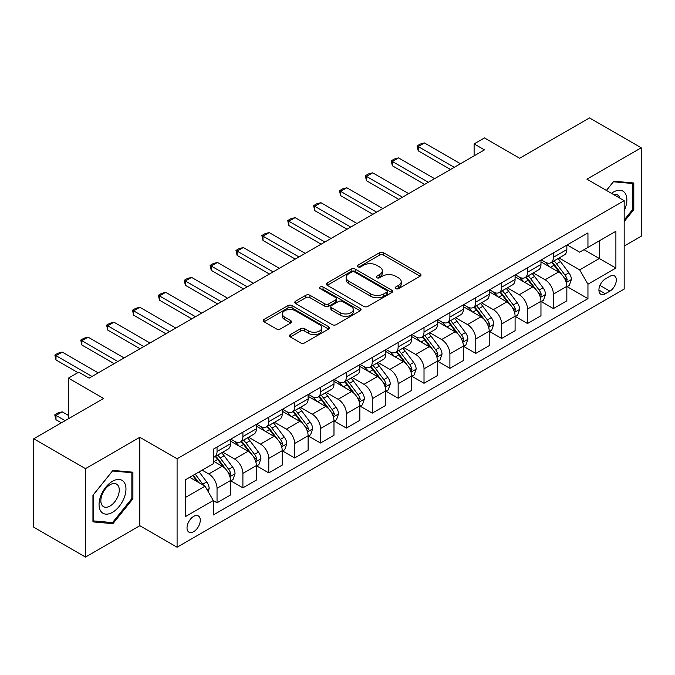 <?xml version="1.0" encoding="UTF-8"?>
<svg xmlns="http://www.w3.org/2000/svg" width="675" height="675" viewBox="0 0 675 675"><rect width="100%" height="100%" fill="white"/><g stroke="black" fill="none" stroke-linecap="round" stroke-linejoin="round"><path stroke-width="1.01" d="M395.719 288.655A2.008 1.164 0 0 0 398.562 288.655L420.154 276.193A2.877 1.662 0 0 0 420.998 275.02A2.877 1.662 0 0 0 420.154 273.848L383.586 252.737A2.877 1.662 0 0 0 379.519 252.737L357.927 265.199A2.008 1.164 0 0 0 357.345 266.017A2.008 1.164 0 0 0 357.927 266.844A2.008 1.164 0 0 0 360.779 266.844L363.572 265.224A9.197 5.307 0 0 1 376.574 265.224L379.62 266.988A9.197 5.307 0 0 1 382.312 270.743A9.197 5.307 0 0 1 379.62 274.497L376.827 276.109A2.008 1.164 0 0 0 376.237 276.927A2.008 1.164 0 0 0 376.827 277.746A2.008 1.164 0 0 0 379.671 277.746L382.463 276.134A9.197 5.307 0 0 1 395.466 276.134L398.512 277.898A9.197 5.307 0 0 1 401.212 281.652A9.197 5.307 0 0 1 398.512 285.407L395.719 287.018A2.008 1.164 0 0 0 395.128 287.837A2.008 1.164 0 0 0 395.719 288.655L395.719 287.018M193.649 531.689A9.366 5.408 120 0 0 199.766 523.437A9.366 5.408 120 0 0 198.332 515.928A9.366 5.408 120 0 0 193.649 516.392A9.366 5.408 120 0 0 187.523 524.652A9.366 5.408 120 0 0 188.966 532.153A9.366 5.408 120 0 0 193.649 531.689M290.326 334.606A2.877 1.662 0 0 0 289.482 335.779A2.877 1.662 0 0 0 290.326 336.952L300.586 342.883A2.877 1.662 0 0 0 304.653 342.883L328.624 329.037A2.877 1.662 0 0 0 329.468 327.864A2.877 1.662 0 0 0 328.624 326.692L292.056 305.581A2.877 1.662 0 0 0 287.989 305.581L264.018 319.418A2.877 1.662 0 0 0 263.174 320.591A2.877 1.662 0 0 0 264.018 321.764L276.413 328.919A2.877 1.662 0 0 0 280.471 328.919L290.731 322.996A2.877 1.662 0 0 0 291.575 321.823A2.877 1.662 0 0 0 290.731 320.65L284.588 317.107A7.687 4.438 0 0 1 282.336 313.968A7.687 4.438 0 0 1 287.077 309.867A7.687 4.438 0 0 1 295.456 310.829L319.537 324.726A7.687 4.438 0 0 1 321.781 327.864A7.687 4.438 0 0 1 317.039 331.965A7.687 4.438 0 0 1 308.661 331.003L304.653 328.683A2.877 1.662 0 0 0 300.586 328.683L290.326 334.606L290.326 336.952M624.173 246.08L641.25 236.225L641.25 147.791L589.503 117.914L519.649 158.245L484.456 137.928L474.112 143.91L484.456 149.884L89.117 378.127L78.772 372.153L68.42 378.127L68.42 418.762M85.497 468.653L85.497 557.086L139.826 525.715L139.826 437.282L85.497 468.653L33.75 438.775L103.604 398.444L68.42 378.127M139.826 437.282L177.086 458.798L624.173 200.669L624.173 289.102L177.086 547.222L177.086 458.798M641.25 147.791L586.913 179.162L624.173 200.669M363.774 306.399A2.877 1.662 0 0 0 367.833 306.399L391.812 292.562A2.877 1.662 0 0 0 392.648 291.389A2.877 1.662 0 0 0 391.812 290.216L355.236 269.097A2.877 1.662 0 0 0 351.177 269.097L327.206 282.943A2.877 1.662 0 0 0 326.363 284.116A2.877 1.662 0 0 0 327.206 285.289L363.774 306.399M320.996 289.094A2.008 1.164 0 0 1 323.038 289.373L323.038 286.985L360.214 308.45A2.877 1.662 0 0 1 361.058 309.623A2.877 1.662 0 0 1 360.214 310.795L336.243 324.641A2.877 1.662 0 0 1 332.176 324.641L295.608 303.522L295.608 301.177A2.877 1.662 0 0 0 294.764 302.349A2.877 1.662 0 0 0 295.608 303.522M295.608 301.177L305.868 295.253A2.877 1.662 0 0 1 309.935 295.253L324.768 303.817A2.877 1.662 0 0 0 328.826 303.817L335.635 299.886A2.877 1.662 0 0 0 336.479 298.713A2.877 1.662 0 0 0 335.635 297.54L320.195 288.63A2.008 1.164 0 0 1 319.604 287.812A2.008 1.164 0 0 1 320.844 286.732A2.008 1.164 0 0 1 323.038 286.985M85.497 557.086L33.75 527.209L33.75 438.775M609.888 276.32L605.34 278.944A9.07 5.24 120 0 0 599.408 286.942A9.07 5.24 120 0 0 600.801 294.216A9.07 5.24 120 0 0 605.34 293.76L609.888 291.136A9.07 5.24 120 0 0 615.819 283.137A9.07 5.24 120 0 0 614.427 275.864A9.07 5.24 120 0 0 609.888 276.32M567.152 244.949L579.673 252.18L587.95 247.396L587.95 232.934L213.308 449.229L213.308 463.691L185.363 479.824L185.363 516.637L213.308 500.504L213.308 514.958L587.95 298.662L587.95 284.2L579.673 269.865L559.094 257.977M587.95 247.396L615.895 231.263L615.895 268.068L587.95 284.2M139.826 525.715L177.086 547.222M474.112 143.91L474.112 155.857M584.018 249.666L599.333 258.508L599.333 240.823L615.895 231.263M579.673 269.865L599.333 258.508L615.895 268.068M185.363 497.509L205.031 486.16L189.709 477.318M213.308 500.622L217.038 502.774L217.038 488.312A11.711 6.758 -120 0 0 208.752 473.968L202.129 470.146M217.038 502.774L230.487 495.003L230.487 480.541A11.711 6.758 -120 0 0 222.21 466.206L213.308 461.067M230.799 480.845L242.907 487.831L242.907 473.377A11.711 6.758 -120 0 0 234.63 459.034L222.742 452.174M242.907 487.831L256.365 480.068L256.365 465.607A11.711 6.758 -120 0 0 248.079 451.263L230.487 441.104M256.669 465.902L268.785 472.897L268.785 458.435A11.711 6.758 -120 0 0 260.499 444.099L248.611 437.231M268.785 472.897L282.234 465.126L282.234 450.672A11.711 6.758 -120 0 0 273.957 436.328L256.365 426.17M282.547 450.968L294.654 457.962L294.654 443.5A11.711 6.758 -120 0 0 286.377 429.157L274.489 422.297M294.654 457.962L308.112 450.191L308.112 435.729A11.711 6.758 -120 0 0 299.827 421.394L282.234 411.235M308.416 436.033L320.524 443.019L320.524 428.558A11.711 6.758 -120 0 0 312.247 414.222L300.358 407.354M320.524 443.019L333.982 435.257L333.982 420.795A11.711 6.758 -120 0 0 325.704 406.451L308.112 396.293M334.294 421.09L346.402 428.085L346.402 413.623A11.711 6.758 -120 0 0 338.124 399.279L326.236 392.42M346.402 428.085L359.851 420.314L359.851 405.852A11.711 6.758 -120 0 0 351.574 391.517L333.982 381.358M360.163 406.156L372.271 413.142L372.271 398.689A11.711 6.758 -120 0 0 363.994 384.345L352.105 377.485M372.271 413.142L385.729 405.38L385.729 390.918A11.711 6.758 -120 0 0 377.452 376.574L359.851 366.415M386.041 391.213L398.149 398.208L398.149 383.746A11.711 6.758 -120 0 0 389.863 369.411L377.983 362.543M398.149 398.208L411.598 390.437L411.598 375.983A11.711 6.758 -120 0 0 403.321 361.64L385.729 351.481M411.91 376.279L424.018 383.273L424.018 368.812A11.711 6.758 -120 0 0 415.741 354.468L403.852 347.608M424.018 383.273L437.476 375.502L437.476 361.041A11.711 6.758 -120 0 0 429.19 346.705L411.598 336.547M437.788 361.344L449.896 368.331L449.896 353.869A11.711 6.758 -120 0 0 441.61 339.533L429.722 332.665M449.896 368.331L463.345 360.568L463.345 346.106A11.711 6.758 -120 0 0 455.068 331.762L437.476 321.604M463.657 346.402L475.765 353.396L475.765 338.934A11.711 6.758 -120 0 0 467.488 324.591L455.6 317.731M475.765 353.396L489.223 345.625L489.223 331.163A11.711 6.758 -120 0 0 480.938 316.828L463.345 306.669M489.527 331.467L501.635 338.453L501.635 324A11.711 6.758 -120 0 0 493.358 309.656L481.469 302.797M501.635 338.453L515.092 330.691L515.092 316.229A11.711 6.758 -120 0 0 506.815 301.885L489.223 291.735M515.405 316.524L527.513 323.519L527.513 309.057A11.711 6.758 -120 0 0 519.235 294.722L507.347 287.854M527.513 323.519L540.962 315.748L540.962 301.295A11.711 6.758 -120 0 0 532.685 286.951L515.092 276.792M541.274 301.59L553.382 308.585L553.382 294.123A11.711 6.758 -120 0 0 545.105 279.779L533.216 272.919M553.382 308.585L566.84 300.814L566.84 286.352A11.711 6.758 -120 0 0 558.562 272.017L540.962 261.858M541.274 259.883L545.105 262.094A11.711 6.758 -120 0 0 550.96 262.676A11.711 6.758 -120 0 0 553.382 257.318L553.382 252.889M515.405 274.818L519.235 277.028A11.711 6.758 -120 0 0 525.091 277.611A11.711 6.758 -120 0 0 527.513 272.253L527.513 267.832M489.527 289.761L493.358 291.971A11.711 6.758 -120 0 0 499.213 292.553A11.711 6.758 -120 0 0 501.635 287.187L501.635 282.766M463.657 304.695L467.488 306.906A11.711 6.758 -120 0 0 473.344 307.488A11.711 6.758 -120 0 0 475.765 302.13L475.765 297.709M437.78 319.638L441.61 321.848A11.711 6.758 -120 0 0 447.466 322.422A11.711 6.758 -120 0 0 449.896 317.064L449.896 312.643M411.91 334.572L415.741 336.783A11.711 6.758 -120 0 0 421.597 337.365A11.711 6.758 -120 0 0 424.018 331.999L424.018 327.577M386.041 349.507L389.863 351.717A11.711 6.758 -120 0 0 395.719 352.299A11.711 6.758 -120 0 0 398.149 346.942L398.149 342.52M360.163 364.449L363.994 366.66A11.711 6.758 -120 0 0 369.849 367.242A11.711 6.758 -120 0 0 372.271 361.876L372.271 357.455M334.294 379.384L338.124 381.594A11.711 6.758 -120 0 0 343.972 382.177A11.711 6.758 -120 0 0 346.402 376.819L346.402 372.398M308.416 394.327L312.247 396.537A11.711 6.758 -120 0 0 318.102 397.111A11.711 6.758 -120 0 0 320.524 391.753L320.524 387.332M282.547 409.261L286.377 411.472A11.711 6.758 -120 0 0 292.233 412.054A11.711 6.758 -120 0 0 294.654 406.688L294.654 402.266M256.669 424.195L260.499 426.406A11.711 6.758 -120 0 0 266.355 426.988A11.711 6.758 -120 0 0 268.785 421.63L268.785 417.209M230.799 439.138L234.63 441.349A11.711 6.758 -120 0 0 240.486 441.923A11.711 6.758 -120 0 0 242.907 436.565L242.907 432.143M567.152 286.656L587.95 298.662M550.96 262.676L564.418 254.905A11.711 6.758 -120 0 0 566.84 249.547L566.84 245.126M525.091 277.611L538.54 269.848A11.711 6.758 -120 0 0 540.962 264.482L540.962 260.061M499.213 292.553L512.671 284.782A11.711 6.758 -120 0 0 515.092 279.425L515.092 275.003M473.344 307.488L486.793 299.717A11.711 6.758 -120 0 0 489.223 294.359L489.223 289.938M447.466 322.422L460.924 314.66A11.711 6.758 -120 0 0 463.345 309.293L463.345 304.872M421.597 337.365L435.046 329.594A11.711 6.758 -120 0 0 437.476 324.236L437.476 319.815M395.719 352.299L409.177 344.537A11.711 6.758 -120 0 0 411.598 339.171L411.598 334.749M369.849 367.242L383.299 359.471A11.711 6.758 -120 0 0 385.729 354.113L385.729 349.692M343.972 382.177L357.429 374.406A11.711 6.758 -120 0 0 359.851 369.048L359.851 364.627M318.102 397.111L331.56 389.348A11.711 6.758 -120 0 0 333.982 383.982L333.982 379.561M292.233 412.054L305.682 404.283A11.711 6.758 -120 0 0 308.112 398.925L308.112 394.504M266.355 426.988L279.813 419.217A11.711 6.758 -120 0 0 282.234 413.859L282.234 409.438M240.486 441.923L253.935 434.16A11.711 6.758 -120 0 0 256.365 428.802L256.365 424.381M213.308 457.338A11.711 6.758 -120 0 0 214.608 456.865L228.066 449.094A11.711 6.758 -120 0 0 230.487 443.737L230.487 439.315M214.608 456.865A11.711 6.758 -120 0 0 217.038 451.507L217.038 447.086M205.031 486.16L213.308 500.504M624.173 221.602L633.8 209.621L633.8 182.993L613.828 181.212L606.42 190.418M92.947 521.885L112.919 523.665L132.899 498.817L132.899 472.188L112.919 470.399L92.947 495.248L92.947 521.885M632.762 209.031L633.8 209.621M131.861 498.218L132.899 498.817M110.81 522.45L112.919 523.665M396.529 288.942L398.512 287.795A9.197 5.307 0 0 0 401.212 284.04L401.212 281.652M382.312 270.743L382.312 273.13A9.197 5.307 0 0 1 379.62 276.885L377.629 278.032M420.112 276.218L383.586 255.125A2.877 1.662 0 0 0 379.519 255.125L358.737 267.123M391.77 292.579L355.236 271.485A2.877 1.662 0 0 0 351.177 271.485L327.24 285.306M386.733 292.207A2.008 1.164 0 0 0 387.323 291.389A2.008 1.164 0 0 0 386.733 290.562L354.628 272.033A2.008 1.164 0 0 0 351.785 272.033L348.84 273.729A9.197 5.307 0 0 0 346.148 277.484A9.197 5.307 0 0 0 348.84 281.239L370.786 293.903A9.197 5.307 0 0 0 383.788 293.903L386.733 292.207L386.733 294.595A2.008 1.164 0 0 0 387.323 293.777L387.323 291.389M346.148 277.484L346.148 279.872A9.197 5.307 0 0 0 348.84 283.627L348.84 281.239M386.733 294.595L383.788 296.3A9.197 5.307 0 0 1 370.786 296.3L348.84 283.627M295.65 303.548L305.868 297.65L305.868 295.253M336.479 298.713L336.479 301.109A2.877 1.662 0 0 1 335.635 302.282L328.826 306.205A2.877 1.662 0 0 1 324.768 306.205L309.935 297.65A2.877 1.662 0 0 0 305.868 297.65M323.038 289.373L360.18 310.821M340.158 312.702A7.687 4.438 0 0 0 348.528 313.664A7.687 4.438 0 0 0 353.278 309.563A7.687 4.438 0 0 0 351.025 306.425L342.537 301.531A2.877 1.662 0 0 0 338.479 301.531L331.67 305.463A2.877 1.662 0 0 0 330.834 306.636A2.877 1.662 0 0 0 331.67 307.808L340.158 312.702L340.158 315.098A7.687 4.438 0 0 0 348.528 316.06A7.687 4.438 0 0 0 353.278 311.96L353.278 309.563M330.834 306.636L330.834 309.023A2.877 1.662 0 0 0 331.67 310.196L331.67 307.808M340.158 315.098L331.67 310.196M321.781 327.864L321.781 330.252A7.687 4.438 0 0 1 317.039 334.353A7.687 4.438 0 0 1 308.661 333.391L304.653 331.079A2.877 1.662 0 0 0 300.586 331.079L290.368 336.977M282.336 313.968L282.336 316.356A7.687 4.438 0 0 0 284.588 319.494L284.588 317.107M290.697 323.021L284.588 319.494M328.59 329.062L292.056 307.969A2.877 1.662 0 0 0 287.989 307.969L264.052 321.789M566.84 286.833L569.32 285.398L571.388 279.425A7.754 4.48 -120 0 0 568.915 272.818L560.461 261.529A22.393 12.926 -120 0 0 558.014 258.601M549.602 266.844A22.393 12.926 -120 0 0 545.02 262.043M566.131 282.082L567.202 279.754A7.754 4.48 -120 0 0 564.983 275.088L556.529 263.798A22.393 12.926 -120 0 0 554.082 260.871M551.998 262.077A18.588 10.732 60 0 1 555.053 265.545L562.208 275.096M551.602 262.305A22.393 12.926 60 0 1 554.04 265.233L559.668 272.734M454.241 167.332L418.222 146.534L418.222 150.837L417.082 145.876L420.188 144.087L424.432 142.948L460.451 163.747M450.512 169.484L418.222 150.837M424.432 142.948L418.222 146.534L417.082 145.876M540.962 301.767L543.451 300.333L545.518 294.359A7.754 4.48 -120 0 0 543.046 287.752L534.583 276.463A22.393 12.926 -120 0 0 532.145 273.535M523.733 281.779A22.393 12.926 -120 0 0 519.151 276.986M540.262 297.017L541.333 294.688A7.754 4.48 -120 0 0 539.114 290.022L530.651 278.733A22.393 12.926 -120 0 0 528.213 275.805M526.129 277.012A18.588 10.732 60 0 1 529.175 280.479L536.338 290.039M525.724 277.239A22.393 12.926 60 0 1 528.171 280.167L533.79 287.677M515.092 316.71L517.573 315.276L519.649 309.293A7.754 4.48 -120 0 0 517.168 302.695L508.714 291.406A22.393 12.926 -120 0 0 506.267 288.478M497.855 296.722A22.393 12.926 -120 0 0 493.273 291.921M514.384 311.96L515.455 309.631A7.754 4.48 -120 0 0 513.236 304.965L504.782 293.676A22.393 12.926 -120 0 0 502.335 290.748M500.251 291.946A18.588 10.732 60 0 1 503.305 295.422L510.46 304.973M499.854 292.182A22.393 12.926 60 0 1 502.293 295.11L507.921 302.611M489.223 331.644L491.704 330.21L493.771 324.236A7.754 4.48 -120 0 0 491.299 317.63L482.836 306.34A22.393 12.926 -120 0 0 480.398 303.413M471.985 311.656A22.393 12.926 -120 0 0 467.404 306.855M488.514 326.894L489.586 324.565A7.754 4.48 -120 0 0 487.367 319.899L478.904 308.61A22.393 12.926 -120 0 0 476.466 305.682M474.382 306.889A18.588 10.732 60 0 1 477.428 310.357L484.591 319.908M473.977 307.117A22.393 12.926 60 0 1 476.423 310.044L482.043 317.554M428.363 182.267L392.352 161.477L392.352 165.78L391.213 160.819L394.318 159.022L398.562 157.891L434.573 178.681M424.642 184.418L392.352 165.78M398.562 157.891L392.352 161.477L391.213 160.819M402.494 197.201L366.474 176.411L366.474 180.714L365.335 175.753L368.44 173.964L372.684 172.825L408.704 193.624M398.765 199.353L366.474 180.714M372.684 172.825L366.474 176.411L365.335 175.753M376.616 212.144L340.605 191.346L340.605 195.649L339.466 190.696L342.571 188.899L346.815 187.768L382.826 208.558M372.895 214.296L340.605 195.649M346.815 187.768L340.605 191.346L339.466 190.696M463.345 346.579L465.834 345.144L467.902 339.171A7.754 4.48 -120 0 0 465.421 332.564L456.967 321.275A22.393 12.926 -120 0 0 454.52 318.355M446.116 326.59A22.393 12.926 -120 0 0 441.526 321.798M462.637 341.828L463.708 339.5A7.754 4.48 -120 0 0 461.489 334.834L453.035 323.544A22.393 12.926 -120 0 0 450.588 320.625M448.504 321.823A18.588 10.732 60 0 1 451.558 325.291L458.713 334.851M448.107 322.059A22.393 12.926 60 0 1 450.554 324.979L456.173 332.488M350.747 227.078L314.736 206.288L314.736 210.592L313.597 205.63L316.702 203.833L320.937 202.703L356.957 223.493M347.017 229.23L314.736 210.592M320.937 202.703L314.736 206.288L313.597 205.63M624.173 210.71A19.027 10.986 120 0 0 625.058 193.109A19.027 10.986 120 0 0 611.483 193.345M619.819 198.155A13.027 7.518 120 0 0 618.941 196.265A13.027 7.518 120 0 0 617.473 194.906A13.027 7.518 120 0 0 613.491 194.501M613.373 181.778L632.762 183.524L632.762 209.334L624.173 220.016M631.479 182.79L632.762 183.524M606.462 190.443L613.415 181.794M112.506 481.258A19.027 10.986 120 0 0 99.056 504.562A19.027 10.986 120 0 0 112.506 512.333A19.027 10.986 120 0 0 125.963 489.029A19.027 10.986 120 0 0 112.506 481.258M110.059 484.743A13.027 7.518 120 0 0 101.545 496.226A13.027 7.518 120 0 0 103.545 506.663A13.027 7.518 120 0 0 110.059 506.014A13.027 7.518 120 0 0 118.564 494.539A13.027 7.518 120 0 0 116.572 484.102A13.027 7.518 120 0 0 110.059 484.743M131.861 498.521L112.506 522.602L93.158 520.872L93.158 495.07L112.506 470.99L131.861 472.719L131.861 498.521M130.579 471.977L131.861 472.719M437.476 361.522L439.957 360.087L442.024 354.113A7.754 4.48 -120 0 0 439.552 347.507L431.097 336.218A22.393 12.926 -120 0 0 428.65 333.29M420.238 341.533A22.393 12.926 -120 0 0 415.657 336.732M436.767 356.771L437.839 354.442A7.754 4.48 -120 0 0 435.62 349.777L427.157 338.487A22.393 12.926 -120 0 0 424.718 335.559M422.634 336.766A18.588 10.732 60 0 1 425.689 340.234L432.844 349.785M422.238 336.994A22.393 12.926 60 0 1 424.676 339.922L430.296 347.423M411.598 376.456L414.087 375.022L416.154 369.048A7.754 4.48 -120 0 0 413.674 362.441L405.219 351.152A22.393 12.926 -120 0 0 402.781 348.224M394.369 356.468A22.393 12.926 -120 0 0 389.779 351.675M410.898 371.706L411.969 369.377A7.754 4.48 -120 0 0 409.742 364.711L401.288 353.422A22.393 12.926 -120 0 0 398.841 350.494M396.757 351.7A18.588 10.732 60 0 1 399.811 355.168L406.966 364.719M396.36 351.928A22.393 12.926 60 0 1 398.807 354.856L404.426 362.365M385.729 391.399L388.209 389.964L390.277 383.982A7.754 4.48 -120 0 0 387.804 377.384L379.35 366.095A22.393 12.926 -120 0 0 376.903 363.167M368.491 371.41A22.393 12.926 -120 0 0 363.909 366.609M385.02 386.648L386.092 384.32A7.754 4.48 -120 0 0 383.873 379.654L375.418 368.364A22.393 12.926 -120 0 0 372.971 365.437M370.887 366.635A18.588 10.732 60 0 1 373.942 370.111L381.097 379.662M370.491 366.871A22.393 12.926 60 0 1 372.929 369.799L378.557 377.3M359.851 406.333L362.34 404.899L364.407 398.925A7.754 4.48 -120 0 0 361.935 392.318L353.472 381.029A22.393 12.926 -120 0 0 351.034 378.101M342.622 386.345A22.393 12.926 -120 0 0 338.032 381.544M359.151 401.583L360.222 399.254A7.754 4.48 -120 0 0 358.003 394.588L349.54 383.299A22.393 12.926 -120 0 0 347.102 380.371M345.018 381.577A18.588 10.732 60 0 1 348.064 385.045L355.219 394.597M344.613 381.805A22.393 12.926 60 0 1 347.06 384.733L352.679 392.243M333.982 421.267L336.462 419.833L338.538 413.859A7.754 4.48 -120 0 0 336.057 407.253L327.603 395.963A22.393 12.926 -120 0 0 325.156 393.044M316.744 401.279A22.393 12.926 -120 0 0 312.162 396.487M333.273 416.517L334.344 414.188A7.754 4.48 -120 0 0 332.125 409.523L323.671 398.233A22.393 12.926 -120 0 0 321.224 395.314M319.14 396.512A18.588 10.732 60 0 1 322.194 399.98L329.349 409.539M318.743 396.748A22.393 12.926 60 0 1 321.182 399.668L326.81 407.177M324.877 242.021L288.858 221.223L288.858 225.526L287.719 220.565L290.824 218.776L295.068 217.637L331.087 238.435M321.148 244.173L288.858 225.526M295.068 217.637L288.858 221.223L287.719 220.565M299 256.956L262.988 236.166L262.988 240.46L261.849 235.507L264.954 233.71L269.198 232.58L305.21 253.37M295.279 259.107L262.988 240.46M269.198 232.58L262.988 236.166L261.849 235.507M273.13 271.89L237.111 251.1L237.111 255.403L235.972 250.442L239.077 248.653L243.321 247.514L279.34 268.304M269.401 274.042L237.111 255.403M243.321 247.514L237.111 251.1L235.972 250.442M247.253 286.833L211.241 266.034L211.241 270.337L210.102 265.376L213.207 263.587L217.451 262.448L253.462 283.247M243.532 288.984L211.241 270.337M217.451 262.448L211.241 266.034L210.102 265.376M221.383 301.767L185.363 280.977L185.363 285.28L184.224 280.319L187.329 278.522L191.573 277.391L227.593 298.181M217.654 303.919L185.363 285.28M191.573 277.391L185.363 280.977L184.224 280.319M308.112 436.21L310.593 434.776L312.66 428.802A7.754 4.48 -120 0 0 310.188 422.196L301.725 410.906A22.393 12.926 -120 0 0 299.287 407.978M290.874 416.222A22.393 12.926 -120 0 0 286.293 411.421M307.403 431.46L308.475 429.131A7.754 4.48 -120 0 0 306.256 424.465L297.793 413.176A22.393 12.926 -120 0 0 295.355 410.248M293.271 411.455A18.588 10.732 60 0 1 296.317 414.923L303.48 424.474M292.866 411.683A22.393 12.926 60 0 1 295.312 414.61L300.932 422.111M195.505 316.71L159.494 295.912L159.494 300.215L158.355 295.253L161.46 293.465L165.704 292.326L201.715 313.124M191.784 318.853L159.494 300.215M165.704 292.326L159.494 295.912L158.355 295.253M282.234 451.145L284.715 449.71L286.791 443.737A7.754 4.48 -120 0 0 284.31 437.13L275.856 425.841A22.393 12.926 -120 0 0 273.409 422.913M264.997 431.156A22.393 12.926 -120 0 0 260.415 426.364M281.526 446.394L282.597 444.066A7.754 4.48 -120 0 0 280.378 439.4L271.924 428.11A22.393 12.926 -120 0 0 269.477 425.183M267.393 426.389A18.588 10.732 60 0 1 270.447 429.857L277.602 439.408M266.996 426.617A22.393 12.926 60 0 1 269.435 429.545L275.062 437.054M169.636 331.644L133.616 310.854L133.616 315.149L132.486 310.196L135.591 308.399L139.826 307.268L175.846 328.058M165.907 333.796L133.616 315.149M139.826 307.268L133.616 310.854L132.486 310.196M256.365 466.087L258.846 464.653L260.913 458.671A7.754 4.48 -120 0 0 258.441 452.073L249.986 440.783A22.393 12.926 -120 0 0 247.539 437.856M239.127 446.099A22.393 12.926 -120 0 0 234.546 441.298M255.656 461.329L256.728 459.008A7.754 4.48 -120 0 0 254.509 454.343L246.046 443.053A22.393 12.926 -120 0 0 243.608 440.125M241.523 441.323A18.588 10.732 60 0 1 244.569 444.8L251.733 454.351M241.118 441.56A22.393 12.926 60 0 1 243.565 444.487L249.185 451.988M143.758 346.579L107.747 325.789L107.747 330.092L106.608 325.131L109.713 323.342L113.957 322.203L149.968 342.993M140.037 348.73L107.747 330.092M113.957 322.203L107.747 325.789L106.608 325.131M230.487 481.022L232.976 479.587L235.043 473.614A7.754 4.48 -120 0 0 232.563 467.007L224.108 455.718A22.393 12.926 -120 0 0 221.662 452.79M229.778 476.272L230.85 473.943A7.754 4.48 -120 0 0 228.631 469.277L220.177 457.987A22.393 12.926 -120 0 0 217.73 455.06M215.646 456.266A18.588 10.732 60 0 1 218.7 459.734L225.855 469.285M215.249 456.494A22.393 12.926 60 0 1 217.696 459.422L223.315 466.931M117.889 361.522L81.878 340.723L81.878 345.026L80.738 340.065L83.843 338.276L88.088 337.137L124.099 357.936M114.159 363.673L81.878 345.026M88.088 337.137L81.878 340.723L80.738 340.065M208.136 491.535L209.166 488.548A7.754 4.48 -120 0 0 206.693 481.942L199.15 471.867M203.462 485.257A7.754 4.48 -120 0 0 202.762 484.211L195.21 474.137M193.269 475.259L198.695 482.498M192.729 475.571L197.328 481.714M68.42 415.412L62.21 411.834L56 415.412L65.104 420.677M56 419.715L54.861 415.479L54.861 414.762L56 415.412L56 419.715L61.383 422.82M54.861 414.762L57.966 412.965L62.21 411.834M92.019 376.456L56 355.666L56 359.969L54.861 355.008L57.966 353.211L62.21 352.08L98.229 372.87M77.937 372.634L56 359.969M62.21 352.08L56 355.666L54.861 355.008M208.752 473.968L222.21 466.206M234.63 459.034L248.079 451.263M260.499 444.099L273.957 436.328M286.377 429.157L299.827 421.394M312.247 414.222L325.704 406.451M338.124 399.279L351.574 391.517M363.994 384.345L377.452 376.574M389.863 369.411L403.321 361.64M415.741 354.468L429.19 346.705M441.61 339.533L455.068 331.762M467.488 324.591L480.938 316.828M493.358 309.656L506.815 301.885M519.235 294.722L532.685 286.951M545.105 279.779L558.562 272.017M553.382 257.318L566.84 249.547M553.382 294.123L566.84 286.352M527.513 309.057L540.962 301.295M527.513 272.253L540.962 264.482M501.635 324L515.092 316.229M501.635 287.187L515.092 279.425M475.765 338.934L489.223 331.163M475.765 302.13L489.223 294.359M449.896 353.869L463.345 346.106M449.896 317.064L463.345 309.293M424.018 368.812L437.476 361.041M424.018 331.999L437.476 324.236M398.149 383.746L411.598 375.983M398.149 346.942L411.598 339.171M372.271 398.689L385.729 390.918M372.271 361.876L385.729 354.113M346.402 413.623L359.851 405.852M346.402 376.819L359.851 369.048M320.524 428.558L333.982 420.795M320.524 391.753L333.982 383.982M294.654 443.5L308.112 435.729M294.654 406.688L308.112 398.925M268.785 458.435L282.234 450.672M268.785 421.63L282.234 413.859M242.907 473.377L256.365 465.607M242.907 436.565L256.365 428.802M217.038 488.312L230.487 480.541M217.038 451.507L230.487 443.737M599.965 285.407L609.888 291.136M598.919 290.056L605.34 293.76M398.512 287.795L398.512 285.407M376.827 277.746L376.827 276.109M379.62 276.885L379.62 274.497M357.927 266.844L357.927 265.199M379.519 255.125L379.519 252.737M383.586 255.125L383.586 252.737M420.154 276.193L420.154 273.848M327.206 285.289L327.206 282.943M351.177 271.485L351.177 269.097M355.236 271.485L355.236 269.097M391.812 292.562L391.812 290.216M370.786 296.3L370.786 293.903M383.788 296.3L383.788 293.903M309.935 297.65L309.935 295.253M324.768 306.205L324.768 303.817M328.826 306.205L328.826 303.817M335.635 302.282L335.635 299.886M360.214 310.795L360.214 308.45M300.586 331.079L300.586 328.683M304.653 331.079L304.653 328.683M308.661 333.391L308.661 331.003M290.731 322.996L290.731 320.65M264.018 321.764L264.018 319.418M287.989 307.969L287.989 305.581M292.056 307.969L292.056 305.581M328.624 329.037L328.624 326.692M566.258 282.504L571.337 279.568M556.529 263.798L560.461 261.529M550.429 267.317L554.04 265.233M564.983 275.088L568.915 272.818M564.367 278.117L567.202 279.754M540.388 297.447L545.467 294.511M530.651 278.733L534.583 276.463M524.551 282.26L528.171 280.167M539.114 290.022L543.046 287.752M538.498 293.051L541.333 294.688M514.51 312.382L519.598 309.445M504.782 293.676L508.714 291.406M498.682 297.194L502.293 295.11M513.236 304.965L517.168 302.695M512.62 307.994L515.455 309.631M488.641 327.316L493.72 324.388M478.904 308.61L482.836 306.34M472.812 312.128L476.423 310.044M487.367 319.899L491.299 317.63M486.751 322.928L489.586 324.565M462.763 342.259L467.851 339.323M453.035 323.544L456.967 321.275M446.934 327.071L450.554 324.979M461.489 334.834L465.421 332.564M460.873 337.863L463.708 339.5M436.894 357.193L441.973 354.257M427.157 338.487L431.097 336.218M421.065 342.006L424.676 339.922M435.62 349.777L439.552 347.507M435.004 352.806L437.839 354.442M411.024 372.136L416.104 369.2M401.288 353.422L405.219 351.152M395.187 356.948L398.807 354.856M409.742 364.711L413.674 362.441M409.134 367.74L411.969 369.377M385.147 387.07L390.226 384.134M375.418 368.364L379.35 366.095M369.318 371.883L372.929 369.799M383.873 379.654L387.804 377.384M383.257 382.683L386.092 384.32M359.277 402.005L364.357 399.077M349.54 383.299L353.472 381.029M343.44 386.817L347.06 384.733M358.003 394.588L361.935 392.318M357.387 397.617L360.222 399.254M333.399 416.948L338.487 414.011M323.671 398.233L327.603 395.963M317.571 401.76L321.182 399.668M332.125 409.523L336.057 407.253M331.509 412.552L334.344 414.188M307.53 431.882L312.609 428.946M297.793 413.176L301.725 410.906M291.701 416.694L295.312 414.61M306.256 424.465L310.188 422.196M305.64 427.494L308.475 429.131M281.652 446.816L286.74 443.888M271.924 428.11L275.856 425.841M265.823 431.637L269.435 429.545M280.378 439.4L284.31 437.13M279.762 442.429L282.597 444.066M255.783 461.759L260.862 458.823M246.046 443.053L249.986 440.783M239.954 446.572L243.565 444.487M254.509 454.343L258.441 452.073M253.893 457.372L256.728 459.008M229.913 476.693L234.993 473.766M220.177 457.987L224.108 455.718M214.076 461.506L217.696 459.422M228.631 469.277L232.563 467.007M228.015 472.306L230.85 473.943M207.149 489.831L209.115 488.7M202.762 484.211L206.693 481.942"/></g></svg>
